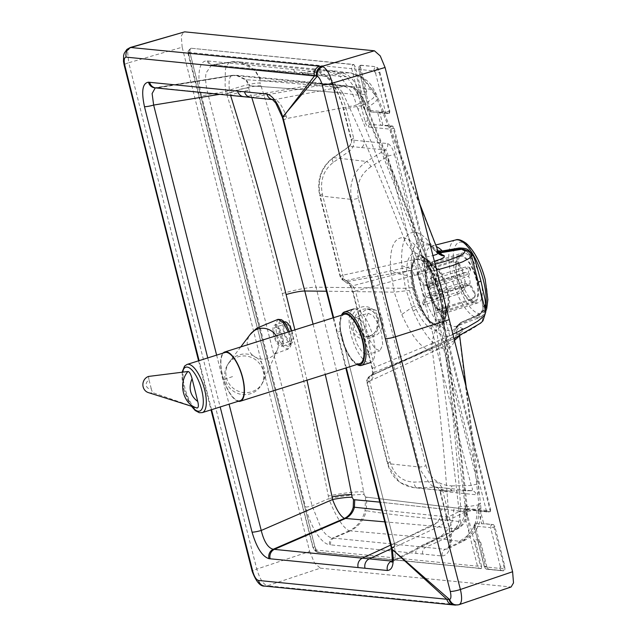 <?xml version="1.0" encoding="UTF-8"?>
<svg xmlns="http://www.w3.org/2000/svg" width="637" height="637" viewBox="0 0 637 637"><rect width="100%" height="100%" fill="white"/><g stroke="black" fill="none" stroke-linecap="round" stroke-linejoin="round"><path stroke-width="0.48" stroke-dasharray="3.19 2.39" d="M371.594 111.786A2.245 2.062 -84.3 0 1 370.822 111.865L370.822 111.865A2.245 2.062 -84.3 0 1 369.054 110.257L358.719 69.385L374.134 70.922A3.368 3.097 -84.3 0 1 375.949 66.893L377.59 68.804L379.198 72.467L389.111 111.268L385.457 111.897L369.054 110.257L370.169 109.54L366.418 94.714L361.139 94.188L367.883 120.863A3.368 1.234 -107.5 0 0 370.017 124.223L380.918 125.314L377.645 112.391L371.594 111.786A2.245 0.82 72.5 0 1 370.503 110.512A2.245 0.82 72.5 0 1 370.169 109.54M447.795 289.206A26.101 9.563 72.5 0 1 449.579 301.094A26.101 9.563 72.5 0 1 448.528 309.542A26.101 9.563 72.5 0 1 445.406 313.086A26.101 9.563 72.5 0 1 432.842 301.763A26.101 9.563 72.5 0 1 425.556 275.288A26.101 9.563 72.5 0 1 429.728 263.288A26.101 9.563 72.5 0 1 434.315 264.411A26.101 9.563 72.5 0 1 447.795 289.206M458.314 264.968A26.101 9.563 72.5 0 1 462.486 252.969A26.101 9.563 72.5 0 1 475.051 264.291A26.101 9.563 72.5 0 1 482.344 290.767A26.101 9.563 72.5 0 1 478.172 302.766A26.101 9.563 72.5 0 1 465.607 291.443A26.101 9.563 72.5 0 1 458.314 264.968M368.178 313.269L365.288 319.113L366.601 331.168L369.802 340.309L375.026 348.558L379.875 350.78L382.757 344.943L381.436 332.888L378.243 323.747L373.019 315.498L368.178 313.269L355.534 317.218L360.375 319.44L365.598 327.689L368.791 336.83L370.113 348.893L367.231 354.729L362.381 352.508L357.158 344.259L353.957 335.118L352.643 323.055L355.534 317.218M431.671 300.25L427.865 287.629A16.841 3.153 -18.9 0 0 435.429 282.103A16.841 3.153 -18.9 0 0 435.342 281.936L439.61 295.998A16.841 2.429 165.8 0 1 439.626 296.038A16.841 2.429 165.8 0 1 431.671 300.25L434.346 313.253A16.841 1.688 -9.6 0 0 442.58 310.37A16.841 1.688 -9.6 0 0 442.5 310.235L439.61 295.998A33.681 4.857 165.8 0 1 439.578 295.902A33.681 4.857 165.8 0 1 441.369 293.633L434.752 274.674L420.85 255.214L416.017 253.239C409.814 253.032 406.701 259.235 406.677 271.864L409.376 290.432L414.496 305.649L401.764 314.495L394.263 292.152L326.391 291.22M441.369 293.633L444.22 312.114L442.723 324.918L435.557 330.515C428.406 329.321 421.383 321.032 414.496 305.649M448.528 309.542L442.588 325.3L442.994 317.767A33.681 19.468 -2 0 0 443.607 321.088C444.522 340.222 440.78 350.191 432.372 351.019C439.379 402.751 444.674 455.646 448.265 509.711L448.265 509.743A16.841 15.495 -84.2 0 1 447.301 516.894L381.754 510.086M361.792 332.872A14.038 12.175 90.6 0 0 370.288 336.981A14.038 12.175 90.6 0 0 381.643 328.366A14.038 12.175 90.6 0 0 379.047 313.014A14.038 12.175 90.6 0 0 370.559 308.913A14.038 12.175 90.6 0 0 359.204 317.529A14.038 12.175 90.6 0 0 361.792 332.872M391.978 561.117L392.965 560.886L395.211 556.611L394.462 543.648L340.699 331.065M434.346 313.253C443.145 378.06 451.235 442.635 458.608 506.972L459.054 511.559L394.462 543.648L340.684 331.073A7.859 1.131 165.8 0 0 336.965 333.04L333.127 317.839M427.865 287.629C405.347 228.229 382.073 168.805 358.05 109.341L365.176 102.676C379.198 136.382 392.448 169.88 404.949 203.163C417.354 236.351 427.483 260.294 435.429 282.103L439.626 296.038L442.58 310.37C450.797 376.626 459.842 436.417 466.993 505.252L467.447 509.863A16.841 1.019 -5.5 0 1 459.054 511.559L460.798 522.475L457.899 528.638L456.012 529.1A16.841 15.79 100.2 0 0 465.902 511.798L441.648 508.971L440.661 516.129C439.06 520.62 436.202 523.917 432.069 526.019L384.732 521.854M390.752 545.614A7.859 1.139 -14.2 0 1 394.462 543.648L394.924 546.148M443.607 321.088L460.647 454.738L466.459 509.616L465.902 511.798M391.699 561.953L457.788 528.694C465.408 524.331 466.754 518.311 467.017 516.878L467.447 509.863A16.841 1.019 -5.5 0 0 466.459 509.616M346.329 367.828L337.594 333.31A7.859 1.131 165.8 0 1 336.965 333.04L345.811 367.995M458.608 506.964C465.846 505.969 468.322 505.316 466.029 505.006L464.23 511.551C464.429 519.553 461.14 525.302 454.364 528.806L432.069 526.019L390.616 545.105M155.269 87.874L274.921 99.571C278.751 100.797 282.486 106.268 286.14 115.998L286.937 118.49L286.148 116.038L282.9 117.24M448.265 509.711L379.74 502.107M313.07 324.161L325.26 374.468M435.557 330.515C432.531 337.013 431.472 343.853 432.372 351.019C422.275 349.594 412.067 337.419 401.764 314.495M434.752 274.674A33.681 10.988 -24.7 0 1 431.233 272.071C423.669 256.385 419.894 254.513 420.587 255.015L434.315 264.411M358.05 109.341L356.29 105.201A16.841 3.766 -23.1 0 0 363.409 98.512L365.176 102.676L364.101 101.96C388.53 161.448 412.274 221.445 435.342 281.936L430.915 270.908C422.028 251.265 412.959 240.181 403.707 237.657C385.409 189.388 365.144 141.207 342.913 93.113L336.344 92.532C311.557 90.406 272.445 87.134 250.07 85.907L248.86 85.852A16.841 15.137 94 0 0 245.118 79.633L235.873 75.206L231.884 75.389L154.687 87.818M155.826 87.938A7.859 7.222 -84.2 0 0 157.65 87.866L156.511 87.747A7.859 7.222 -84.3 0 1 154.695 87.818M283.226 120.449A7.859 1.131 -14.2 0 1 286.937 118.49L356.29 105.201C353.822 93.957 349.737 87.675 344.036 86.329L274.921 99.571A7.859 7.222 -84.3 0 1 273.098 99.643A7.859 7.222 -84.3 0 1 272.556 99.563M309.693 551.475L314.511 563.012L320.347 568.164L267.452 585.777C263.272 584.44 259.721 578.874 256.799 569.088L309.693 551.475A33680.26 12343.858 -107.5 0 1 245.532 299.302A33680.26 12343.858 72.5 0 1 182.174 47.218L128.746 62.745L192.366 315.88A33681.351 12344.256 72.5 0 0 256.799 569.088A7.859 1.075 -14.4 0 0 252.18 571.309M156.606 87.731L232.449 75.397C229.209 75.827 228.285 81.592 229.67 92.699A16.841 2.882 161.1 0 1 248.605 87.938L248.852 85.82L250.062 85.876L246.304 79.736L245.118 79.633M251.782 97.517L249.513 90.558M342.913 93.113L336.328 92.5C314.734 90.605 265.502 86.6 250.062 85.876L250.07 85.907M250.715 97.405A7.859 7.222 -84.3 0 0 252.539 97.334L326.797 84.243L344.036 86.329A16.841 15.821 -81.9 0 1 348.646 86.266C359.65 89.276 359.937 92.691 363.409 98.512A16.841 3.766 -23.1 0 0 362.318 97.795L364.101 101.96L358.965 95.311L342.897 93.082L338.725 87.548L332.132 86.982C306.636 84.586 269.005 81.162 246.304 79.736L237.306 75.333L231.884 75.389M419.25 466.977L351.592 199.429A5.614 0.804 -13.9 0 0 358.36 198.242L426.01 465.751A5.614 0.82 -14.5 0 1 419.257 466.993L387.885 463.609L367.398 382.733L372.215 378.712C373.608 377.152 373.728 373.879 372.573 368.879L362.915 330.754A5.614 0.812 165.8 0 1 362.485 330.563A5.614 0.812 165.8 0 1 365.136 329.162L374.787 367.286A5.614 0.812 -14.2 0 0 372.135 368.696A5.614 0.812 -14.2 0 0 372.573 368.879M182.174 47.218L181.258 36.07L183.814 31.922M362.318 97.795L360.646 95.582L358.973 95.311M479.191 508.111L478.618 510.317L476.93 510.094L478.769 503.493L479.191 508.111L480.967 508.557L476.946 509.871L465.806 511.63L468.8 524.378L468.943 530.605L468.267 534.666L463.832 540.861L460.75 541.569L445.239 549.277L447.676 548.879L450.606 545.312L451.498 542.39L451.378 526.146L442.532 489.566C440.9 484.383 437.699 481.699 432.913 481.524L414.13 482.09C402.178 481.668 394.168 474.971 390.083 462.016L369.603 381.133A5.614 0.812 -14.2 0 0 366.952 382.542A5.614 0.812 -14.2 0 0 367.398 382.733A5.614 5.231 65.4 0 1 370.057 376.061L370.057 376.061C367.023 378.967 365.988 381.133 366.952 382.542L387.431 463.418A5.614 0.812 -14.2 0 0 387.885 463.609L388.801 466.658L398.762 481.293L400.697 482.766L413.548 487.6L449.977 491.135A5.614 1.752 -91.1 0 0 450.064 491.135L450.064 491.135A5.614 1.752 -91.1 0 0 451.713 485.88C438.726 485.29 430.166 478.578 426.01 465.751M465.36 507.036L476.922 505.181L480.521 503.939L480.967 508.557L480.521 518.693L479.327 523.144C476.587 530.963 471.42 536.872 463.832 540.861L447.66 548.895L449.547 543.711C450.407 537.843 449.706 530.215 447.429 520.843A5.614 0.812 -14.2 0 1 450.08 519.442L465.806 511.63L445.327 345.875L369.603 381.133A5.614 2.596 66.1 0 1 370.105 376.037L371.196 375.352A5.614 5.176 48.1 0 0 369.89 376.188L369.89 376.188A5.614 5.176 48.1 0 0 368.64 381.937M454.499 340.445L445.327 345.875A5.614 2.572 64.5 0 1 445.701 340.835L371.037 375.623L438.909 345.429L374.779 372.135L374.787 367.286L431.567 343.733A5.614 2.62 67.5 0 1 431.225 348.718L371.196 375.352L374.779 372.135A5.614 5.176 48 0 0 373.465 372.979L370.089 376.045A5.614 5.231 65.4 0 0 370.057 376.061L446.027 340.739C460.041 333.74 465.599 329.719 462.717 328.676L459.882 327.251L459.054 325.547L459.5 324.408L478.475 316.024L476.755 315.649L481.516 312.64L483.228 309.773C482.551 302.153 480.808 293.139 478.013 282.724L469.039 253.653L471.428 255.341M330.707 544.89A5.614 5.16 95.7 0 1 333.732 538.161L350.485 530.868L349.211 530.844L332.625 538.034A5.614 5.16 95.7 0 0 329.6 544.754L442.221 555.997A5.614 5.16 95.7 0 1 445.239 549.277L332.625 538.034C328.979 537.668 325.141 534.387 321.112 528.208L312.098 505.85L208.076 94.515C205.823 86.083 205.138 78.924 206.014 73.056L211.627 64.918L212.965 64.878L325.587 76.121C333.462 78.773 340.317 89.562 346.162 108.497L353.718 138.372C354.761 143.723 353.304 147.983 349.363 151.144L333.278 162.387C323.421 170.19 319.79 180.828 322.386 194.301L342.817 275.2A5.614 2.731 -103.4 0 0 345.971 280.591L352.93 285.734L355.502 291.021A5.614 0.812 -14.2 0 0 352.85 292.423L372.135 368.696L372.661 374.086L373.465 372.979A5.614 5.176 48 0 0 372.215 378.712M368.903 109.668L358.719 69.385A3.368 3.097 -84.3 0 1 360.534 65.348L360.438 67.323L360.884 65.189L376.332 66.734L378.274 68.422L379.851 72.196L389.796 111.077L389.565 113.139L387.997 113.418L377.645 112.391A3.368 0.486 -14.2 0 0 379.628 112.176L389.446 113.155M252.133 299.963L252.029 299.995A3.368 0.486 -14.2 0 0 250.19 300.927A3.368 0.486 -14.2 0 0 250.468 301.038L313.213 547.677L314.893 546.642L252.133 299.963L190.145 53.365L189.834 49.63L190.981 48.221L353.846 64.488L355.271 66.742L361.521 91.465A3.368 3.097 -84.3 0 0 361.139 94.188L354.546 68.143L351.68 68.685L365.009 121.404A5.614 2.054 -107.5 0 0 366.458 125.011L368.568 127.01L389.86 129.128L486.278 510.412L490.625 509.616L442.643 318.986L438.304 319.798M250.468 301.038L188.034 51.486L190.208 48.46L190.981 48.221L353.487 64.648A3.368 3.097 95.7 0 0 351.68 68.685L188.823 52.417L190.638 48.388L189.523 49.766L190.145 53.365M342.411 86.099L348.646 86.266A16.841 15.821 -81.9 0 1 360.646 95.582M358.965 95.311L356.171 90.98L353.949 88.933L350.493 86.974L346.958 86.027L330.746 84.1L326.797 84.243L232.449 75.397M438.909 345.429L449.085 340.827C479.47 326.55 489.264 318.285 478.475 316.024L481.524 312.624L481.898 311.238L481.516 312.64L478.467 316.024M394.199 128.316L389.86 129.128A2.245 2.062 -84.3 0 1 391.309 126.349L380.918 125.314A3.368 0.486 165.8 0 0 382.893 125.099L392.758 126.078L394.199 128.316L442.643 318.986M314.893 546.642L316.501 550.511L318.436 552.223L481.389 568.483L481.628 566.404L475.377 541.681L480.656 542.206A3.368 3.097 -84.3 0 1 479.056 540.112L473.769 539.579A3.368 3.097 95.7 0 0 475.377 541.681M466.173 386.715L476.731 468.633L480.521 503.939L478.777 503.493L470.066 423.008L459.213 334.552L456.45 333.063A5.614 5.422 -70.5 0 1 459.882 327.251M459.404 335.97L459.213 334.552A5.614 5.518 -53.3 0 1 462.717 328.676M459.651 335.842L460.153 332.442C459.739 333.406 454.922 336.209 445.701 340.835A5.614 2.572 64.5 0 1 446.027 340.739M422.737 554.055A5.614 5.16 95.7 0 1 425.763 547.334L443.424 539.149L459.11 541.283C471.356 535.096 477.304 524.705 476.93 510.11L460.75 508.525C457.191 454.452 451.848 401.222 444.714 348.861C450.908 348.996 454.818 343.733 456.45 333.063L455.758 328.796L459.054 325.547M455.758 328.796L456.498 326.494L460.973 322.521L476.755 315.649A5.614 1.385 66.4 0 0 476.476 315.665L460.71 322.529A5.614 1.274 66.6 0 1 460.973 322.521M431.567 343.733L452.923 334.226M485.752 311.971L483.228 309.773A5.614 4.101 -2.3 0 1 482.886 308.483L481.898 311.238L476.476 315.665A5.614 1.385 66.4 0 0 476.189 316.127C480.489 313.85 483.029 311.875 483.817 310.219L484.876 308.475M438.901 345.437L449.212 340.779A5.614 2.588 65.4 0 0 449.666 335.699L433.279 270.892L436.687 270.072M488.34 569.183L486.907 566.93L488.34 569.183L503.787 570.728L504.95 569.343L504.655 565.704L494.941 526.847L493.492 524.585L475.64 523.216A2.245 2.062 95.7 0 0 474.191 526.003L484.526 566.874A3.368 3.097 95.7 0 0 487.958 569.255L503.533 570.8L504.186 569.39L503.955 565.807L493.261 524.649M320.347 568.164L511.097 586.988M503.787 570.728L502.601 570.824A3.368 3.097 95.7 0 0 503.381 570.792L503.787 570.728M510.054 587.099L457.987 604.808A1516.116 224.041 -14.7 0 0 455.766 604.577A7.859 7.222 -84.3 0 1 453.011 604.879M188.488 54.479A3.368 0.51 166 0 1 188.21 54.352A3.368 0.51 166 0 1 190.049 53.412L314.782 546.657L316.175 550.583L318.436 552.223M420.826 305.975L413.246 311.27C423.923 334.903 434.418 347.428 444.714 348.861L444.777 342.579L446.609 336.623C443.233 336.32 439.586 334.162 435.692 330.157C430.222 324.4 425.261 316.334 420.826 305.975L414.56 287.287L411.446 268.894C410.73 258.861 411.741 251.336 414.488 246.312C416.455 242.856 419.154 241.28 422.578 241.574L428.773 244.178L436.273 251.758L437.388 250.93L438.105 251.169M455.582 329.265L451.776 335.134L446.609 336.623M438.24 251.504L437.388 250.93A44.821 16.427 72.5 0 0 432.977 247.045A44.821 16.427 72.5 0 0 420.603 249.298A44.821 16.427 72.5 0 0 421.001 286.117A44.821 16.427 -107.5 0 0 439.681 324.766A44.821 16.427 -107.5 0 0 456.498 326.494L460.479 322.855A5.614 1.274 66.6 0 1 460.71 322.529L456.888 326.096A41.97 15.384 -107.5 0 0 460.479 322.855L476.189 316.127M484.176 305.72A5.614 4.101 -2.3 0 0 482.886 308.483C482.36 301.596 480.72 292.988 477.973 282.653L477.973 282.653A5.614 0.812 -14.2 0 0 478.013 282.724M480.409 510.683A3.368 0.486 165.8 0 1 478.427 510.898L490.267 511.67L480.409 510.683L483.674 523.606L493.492 524.585M490.267 511.67L490.625 509.616M486.907 566.93L480.656 542.206M313.858 549.229L313.213 547.677L313.858 549.229L317.282 552.319L480.919 568.546A2.245 0.86 -100 0 0 481.015 568.546L481.015 568.546A2.245 0.86 -100 0 0 481.5 566.42A1.123 1.035 -84.3 0 1 480.362 565.632L467.025 512.912A3.368 1.234 72.5 0 1 467.335 509.831A3.368 1.234 72.5 0 1 467.526 509.815L478.427 510.898L481.691 523.821A3.368 0.486 -14.2 0 0 483.674 523.606M483.817 310.219L481.891 311.254L483.833 310.195M475.64 523.216A2.245 0.82 -107.5 0 0 475.513 523.232A2.245 0.82 -107.5 0 0 475.306 525.286L485.641 566.158L484.343 566.795L499.941 568.411L500.292 566.397L504.655 565.704M499.941 568.411A3.368 3.097 95.7 0 0 502.601 570.824L487.178 569.279L484.343 566.795L474.159 526.512L475.449 525.875M365.534 497.043L365.041 510.603A30.425 27.399 92.5 0 1 349.211 530.844C342.794 527.547 335.978 516.806 328.764 498.628L312.098 505.85A5.614 0.78 165.7 0 1 305.545 507.044C308.133 516.989 311.756 525.676 316.406 533.121C321.104 540.343 325.507 544.229 329.6 544.754M460.75 508.525L366.801 497.194L460.75 508.565L459.006 521.48C456.084 529.61 450.892 535.494 443.424 539.149L350.485 530.868C358.806 526.425 364.085 519.704 366.323 510.715L365.041 510.603M438.718 252.706L435.74 251.169C428.542 239.679 421.71 233.381 415.236 232.282C405.18 231.82 400.681 242.968 401.724 265.717L405.546 288.314L316.048 287.191L339.035 380.854C347.483 417.577 356.378 452.174 363.647 491.812L364.125 494.623A30.425 3.543 -9.5 0 0 328.764 498.628A1066.059 1011.898 -78.8 0 0 328.31 495.984C314.885 427.586 299.541 360.112 282.287 293.561C265.82 226.772 247.291 160.301 226.692 94.149A1066.059 1010.792 102.3 0 0 225.832 91.632L225.108 85.254L225.371 69.887L226.239 66.2L229.702 61.98L236.829 61.654A30.425 27.343 -86 0 1 236.837 61.654A30.425 27.343 -86 0 1 253.526 69.648A30.425 27.343 94 0 1 260.278 80.835L260.039 83.025A30.425 5.207 -18.9 0 0 225.832 91.632L208.076 94.515A5.614 0.844 165.9 0 1 201.507 95.646C199.07 85.74 198.37 77.348 199.397 70.444C200.591 63.804 203.211 60.626 207.24 60.905L319.862 72.148C329.456 75.182 337.491 87.834 343.972 110.09L351.528 139.965L351.568 143.078L349.546 146.375L333.47 157.618C321.51 166.974 317.083 179.73 320.18 195.893L340.604 276.792L347.794 282.127C350.071 284.094 351.903 287.59 353.28 292.614L362.915 330.754M390.083 462.016A5.614 0.812 -14.2 0 0 387.431 463.418C391.548 477.392 400.251 485.45 413.548 487.608L446.274 490.976L471.364 490.721A5.614 5.16 -84.3 0 1 471.945 490.737L471.364 490.721C472.781 490.434 472.726 488.698 471.197 485.505L387.893 156.113A5.614 0.812 165.8 0 1 394.637 154.895C392.766 148.333 390.409 144.559 387.559 143.564L351.528 139.965A5.614 0.812 -14.2 0 1 351.067 139.774C352.022 141.422 351.313 143.683 348.941 146.566L348.941 146.566A5.614 2.373 55 0 1 349.546 146.375L361.49 147.561A5.614 5.16 95.7 0 0 363.862 141.199M361.49 147.561L385.186 149.934L366.617 161.487A5.614 1.338 58.1 0 1 370.981 166.639L387.893 156.113C387.67 152.402 386.77 150.34 385.186 149.934A5.614 5.16 95.7 0 0 387.559 143.564M436.273 251.758L438.925 253.16M207.24 60.905A5.614 5.16 -84.3 0 0 211.667 64.926L212.758 65.006A5.614 5.16 -84.3 0 0 214.064 64.958L231.94 62.076L212.965 64.878A5.614 5.16 -84.3 0 1 211.667 64.926L230.65 61.996A30.425 27.343 -86 0 1 236.829 61.654L238.572 61.805L254.808 69.728L253.526 69.648M435.74 251.169L439.825 254.37M420.102 204.748L391.182 130.059L377.685 97.357L377.399 99.42L374.938 102.39L364.81 109.405L423.008 257.635A5.614 2.739 -101.8 0 0 426.408 263.161L345.971 280.591A5.614 4.913 -61.4 0 1 342.921 280.153L343.916 280.79A5.614 4.666 -52.4 0 0 347.468 281.514L411.375 270.223L435.19 264.18M426.408 263.161L434.442 261.226M422.578 241.574L418.222 237.569L415.236 232.282C396.787 183.512 376.411 135.036 354.116 86.855L370.519 89.339L375.734 96.068L373.935 91.887L375.91 93.193L373.186 98.209L363.042 105.264C359.053 85.979 352.118 75.198 342.236 72.929L324.997 70.842L332.14 70.588L325.133 69.927L318.484 70.166L299.422 73.478A5.614 5.16 -84.3 0 1 298.108 73.526L304.805 74.226A5.614 5.16 -84.3 0 0 306.102 74.171L324.997 70.842L231.94 62.076L238.572 61.805M322.386 194.301A5.614 0.812 -14.2 0 0 319.734 195.702L340.166 276.601L342.921 280.153A5.614 4.913 -61.4 0 1 340.604 276.792C339.752 276.577 340.484 276.044 342.817 275.2L433.017 255.588M365.136 329.162L355.502 291.021L414.297 275.423A5.614 2.715 -104.9 0 0 411.375 270.223L352.93 285.734A5.614 4.674 -52.2 0 1 349.363 284.994L343.916 280.79A5.614 4.666 -52.4 0 1 342.332 277.907M467.757 250.771L466.093 250.811L461.992 249.059L465.822 250.516L469.039 253.653A5.614 2.859 -23.6 0 0 469.166 254.386L477.973 282.653A5.614 0.812 -14.2 0 1 478.252 282.295M353.28 292.614A5.614 0.812 -14.2 0 1 352.85 292.423C350.732 286.674 349.57 284.198 349.363 284.994L349.363 284.994A5.614 4.674 -52.2 0 1 347.794 282.127M340.166 276.601L340.604 276.792M373.935 91.887L372.231 89.658L370.535 89.355L368.098 84.912L361.983 78.232L357.883 75.532L351.584 73.104L332.14 70.58L346.56 76.822L354.1 86.823L347.468 86.13C325.841 84.371 276.848 80.501 261.481 80.772L254.808 69.728C276.522 70.134 314.296 73.765 339.927 76.241L325.133 69.927L238.572 61.813M354.116 86.855L347.483 86.162C324.966 84.339 277.222 80.565 261.504 80.835L260.294 80.875M333.278 162.387A5.614 2.373 55 0 1 332.856 157.809L332.856 157.809A5.614 2.373 55 0 1 333.47 157.618L366.617 161.487C353.623 170.748 348.614 183.392 351.592 199.429L320.18 195.893A5.614 0.812 -14.2 0 1 319.734 195.702C316.581 179.921 320.96 167.284 332.856 157.809L348.941 146.566A5.614 2.373 55 0 0 349.363 151.144M360.55 67.267L366.808 91.991A3.368 3.097 95.7 0 0 366.418 94.714L359.833 68.669A1.123 1.035 -84.3 0 1 360.438 67.323M478.61 510.317C479.032 524.745 473.076 535.16 460.75 541.569L459.11 541.283M471.499 255.58A5.614 2.859 -23.6 0 1 469.166 254.386L466.117 250.827A5.614 2.397 -55.3 0 1 465.822 250.516A5.614 5.327 100.6 0 0 463.354 249.306L466.117 250.827A5.614 2.397 -55.3 0 0 467.789 250.787M366.801 497.194L365.527 496.995L366.808 497.258L366.323 510.715C388.936 514.64 426.71 518.271 452.334 520.724L454.125 507.912M372.231 89.658L363.44 78.303L350.565 72.817L363.194 77.595L368.624 82.093L371.108 84.968L375.91 93.193L377.685 97.357L375.742 96.068L389.844 129.534L438.431 252.387A5.614 5.518 126 0 0 440.278 254.752M340.604 72.698L350.565 72.817L342.236 72.929L325.587 76.121A5.614 5.16 -84.3 0 1 324.281 76.169L324.281 76.169A5.614 5.16 -84.3 0 1 319.862 72.148M374.134 70.922L375.543 73.112L379.851 72.196M471.484 490.721L446.274 490.976L432.754 486.142L430.461 484.486L420.022 469.549L419.257 466.993M366.808 91.991L361.521 91.465M369.508 111.156L369.054 110.257M382.893 125.099L379.628 112.176M282.287 293.561A30.425 4.387 -14.2 0 1 316.048 287.191L291.802 194.078C281.817 157.888 273.249 123.459 260.947 85.692L260.039 83.025M364.81 109.405L363.042 105.264L346.162 108.497A5.614 0.812 -14.2 0 0 343.51 109.898A5.614 0.812 -14.2 0 0 343.972 110.09M364.125 494.623L365.527 496.995M475.306 525.286L474.008 525.923L475.513 523.232M471.364 490.721L447.668 488.356A5.614 5.16 -84.3 0 1 448.249 488.372L471.945 490.737A5.614 5.16 -84.3 0 1 476.372 494.758L440.334 491.159L438.797 488.412L436.257 487.178L416.948 487.727A5.614 2.787 -91.7 0 1 414.13 482.09M451.713 485.88L471.197 485.505A5.614 0.812 165.8 0 1 477.933 484.287C479.374 490.808 478.857 494.296 476.372 494.758M447.429 520.843A5.614 0.812 -14.2 0 0 447.891 521.034L440.334 491.159A5.614 0.812 -14.2 0 1 439.88 490.968L447.429 520.843M432.913 481.524A5.614 2.787 -91.7 0 0 435.732 487.162L447.668 488.356M416.017 253.239C410.395 249.481 406.287 244.29 403.707 237.657C393.857 237.243 389.478 248.072 390.553 270.16L394.263 292.152L409.376 290.432M333.645 317.68L337.594 333.31M446.553 289.182A23.577 8.639 -107.5 0 0 435.23 267.436A23.577 8.639 -107.5 0 0 430.23 265.78A23.577 8.639 -107.5 0 0 428.072 287.359A23.577 8.639 -107.5 0 0 444.395 310.76A23.577 8.639 -107.5 0 0 447.54 306.532A23.577 8.639 -107.5 0 0 446.553 289.182M476.285 279.818A23.577 8.639 -107.5 0 0 459.962 256.416A23.577 8.639 -107.5 0 0 457.804 277.987A23.577 8.639 -107.5 0 0 474.127 301.389A23.577 8.639 -107.5 0 0 476.285 279.818M442.691 292.383A35.807 13.122 -107.5 0 0 425.492 259.355A35.807 13.122 -107.5 0 0 414.631 289.604A35.807 13.122 -107.5 0 0 430.397 321.335A35.807 13.122 -107.5 0 0 444.196 318.739A35.807 13.122 -107.5 0 0 442.691 292.383M414.273 289.572A36.707 13.457 -107.5 0 0 430.437 322.099A36.707 13.457 -107.5 0 0 444.594 319.432A36.707 13.457 -107.5 0 0 443.041 292.415A36.707 13.457 -107.5 0 0 425.412 258.558A36.707 13.457 -107.5 0 0 414.273 289.572M427.475 287.359A24.7 9.053 -107.5 0 0 444.578 311.875A24.7 9.053 -107.5 0 0 447.875 307.456A24.7 9.053 -107.5 0 0 446.832 289.278A24.7 9.053 -107.5 0 0 434.967 266.497A24.7 9.053 -107.5 0 0 429.736 264.761A24.7 9.053 -107.5 0 0 427.475 287.359M457.366 277.947A24.7 9.053 -107.5 0 0 474.461 302.464A24.7 9.053 -107.5 0 0 476.723 279.858A24.7 9.053 -107.5 0 0 459.619 255.341A24.7 9.053 -107.5 0 0 457.366 277.947M440.621 298.116A33.681 12.342 -107.5 0 0 420.309 260.023A33.681 12.342 -107.5 0 0 416.176 259.601A33.681 12.342 -107.5 0 0 411.972 285.336A33.681 12.342 -107.5 0 0 432.292 323.429A33.681 12.342 -107.5 0 0 436.417 323.851A33.681 12.342 -107.5 0 0 440.621 298.116M433.104 323.166A33.681 12.342 -107.5 0 0 437.237 323.596A33.681 12.342 -107.5 0 0 440.326 292.821A33.681 12.342 -107.5 0 0 421.121 259.769A33.681 12.342 -107.5 0 0 416.996 259.347A33.681 12.342 -107.5 0 0 413.907 290.114A33.681 12.342 -107.5 0 0 433.104 323.166M469.58 268.4L469.525 267.293L465.567 266.959A23.577 8.639 72.5 0 1 466.523 268.742L470.512 269.125L470.536 270.192A17.963 6.585 -107.5 0 0 469.58 268.4L467.63 274.459A6.736 2.468 -107.5 0 0 464.946 272.493A6.736 2.468 -107.5 0 0 464.325 273.026L459.5 264.037A17.963 6.585 -107.5 0 0 459.11 265.239C457.358 262.611 454.898 261.648 451.729 262.333A23.577 8.639 72.5 0 1 452.111 261.13C455.28 260.437 457.748 261.409 459.5 264.037M431.655 279.731A23.577 8.639 -107.5 0 0 430.692 277.939L427.777 287.008A6.736 2.468 -107.5 0 0 425.094 285.042A6.736 2.468 -107.5 0 0 424.473 285.575L417.243 272.11A23.577 8.639 -107.5 0 0 416.853 273.313L424.083 286.777L463.935 274.228A6.736 2.468 -107.5 0 0 465.344 281.586L425.492 294.135L422.578 303.204L457.454 292.224L463.402 287.637A17.963 6.585 -107.5 0 0 464.357 289.421L466.308 283.369A6.736 2.468 -107.5 0 0 468.991 285.336A6.736 2.468 -107.5 0 0 469.612 284.803L429.76 297.36L436.99 310.824L471.866 299.836L474.724 297.312L474.438 293.792A17.963 6.585 -107.5 0 0 474.828 292.59L470.002 283.6A6.736 2.468 -107.5 0 0 468.593 276.243L428.741 288.8L431.655 279.731L466.523 268.742M468.593 276.243L470.536 270.192M430.692 277.939L465.567 266.959M474.828 292.59L475.25 295.672L472.248 298.634A23.577 8.639 72.5 0 1 471.866 299.836M469.612 284.803L474.438 293.792M436.99 310.824A23.577 8.639 -107.5 0 0 437.38 309.622L472.248 298.634M464.357 289.421L458.409 294.007A23.577 8.639 72.5 0 1 457.454 292.224M465.344 281.586L463.402 287.637M422.578 303.204A23.577 8.639 -107.5 0 0 423.541 304.996L458.409 294.007M417.243 272.11L452.111 261.13M424.473 285.575L464.325 273.026M416.853 273.313L451.729 262.333M423.541 304.996L426.456 295.926L466.308 283.369M424.083 286.777A6.736 2.468 -107.5 0 0 425.492 294.135M437.38 309.622L430.15 296.157L470.002 283.6M459.11 265.239L463.935 274.228M426.456 295.926A6.736 2.468 -107.5 0 0 429.139 297.893A6.736 2.468 -107.5 0 0 429.76 297.36M427.777 287.008L467.63 274.459M430.15 296.157A6.736 2.468 -107.5 0 0 428.741 288.8M353.551 309.056A28.068 10.288 72.5 0 1 353.631 309.025A28.068 10.288 72.5 0 1 371.841 332.594A28.068 10.288 72.5 0 1 370.583 362.541A28.068 10.288 72.5 0 1 370.503 362.572A28.068 10.288 72.5 0 1 352.293 339.003A28.068 10.288 72.5 0 1 353.551 309.056M341.496 315.204A28.068 10.288 -107.5 0 0 341.488 315.235A28.068 10.288 -107.5 0 0 343.287 341.711A28.068 10.288 -107.5 0 0 356.991 364.444A28.068 10.288 -107.5 0 0 357.015 364.468M357.174 364.412A26.945 9.873 72.5 0 1 355.836 363.727A26.945 9.873 72.5 0 1 342.682 341.902A26.945 9.873 72.5 0 1 340.954 316.485A26.945 9.873 72.5 0 1 341.655 315.156M240.053 400.713A25.265 9.26 72.5 0 1 223.714 379.381A25.265 9.26 72.5 0 1 224.877 352.532M359.786 363.592A25.822 9.467 72.5 0 1 343.08 341.782A25.822 9.467 72.5 0 1 344.267 314.336M238.262 401.286A25.822 9.467 72.5 0 1 223.515 379.445A25.822 9.467 72.5 0 1 223.085 353.097A25.822 9.467 -107.5 0 0 223.515 379.445A25.822 9.467 -107.5 0 0 238.262 401.286M276.139 335.795A15.718 15.384 30.6 0 1 260.7 359.013A15.718 15.384 30.6 0 1 250.301 334.306M288.25 331.981L289.11 334.927L290.042 344.545L287.526 349.307L281.594 345.429L276.49 333.724L275.51 324.122L277.963 319.36M226.438 377.669A19.651 19.237 -149.4 0 0 242.681 392.424A19.651 19.237 -149.4 0 0 262.309 383.315A19.651 19.237 -149.4 0 0 263.304 381.396A19.651 19.237 -149.4 0 0 264.355 368.974A19.651 19.237 -149.4 0 0 249.194 354.419A19.651 19.237 -149.4 0 0 229.678 361.537A19.651 19.237 -149.4 0 0 228.476 363.329A19.651 19.237 -149.4 0 0 226.438 377.669M263.185 370.949A19.651 19.237 30.6 0 1 261.146 385.289A19.651 19.237 30.6 0 1 241.519 394.399A19.651 19.237 30.6 0 1 225.275 379.644A19.651 19.237 30.6 0 1 227.313 365.304A19.651 19.237 30.6 0 1 246.949 356.194A19.651 19.237 30.6 0 1 263.185 370.949M289.11 334.927L290.233 334.345C292.303 342.722 291.396 347.706 287.526 349.307L287.518 349.315C279.38 352.15 274.762 354.021 273.671 354.92L276.41 351.728M274.69 325.045A11.227 4.117 72.5 0 1 274.722 325.037A11.227 4.117 72.5 0 1 282.008 334.457A11.227 4.117 72.5 0 1 281.506 346.44A11.227 4.117 72.5 0 1 281.466 346.448A11.227 4.117 72.5 0 1 274.189 337.029A11.227 4.117 72.5 0 1 274.69 325.045L284.325 322.011M291.818 330.858A11.227 4.117 72.5 0 1 291.467 343.303A11.227 4.117 72.5 0 1 291.435 343.311A11.227 4.117 72.5 0 1 284.15 333.884A11.227 4.117 72.5 0 1 284.651 321.908M290.783 341.161A8.982 3.289 -107.5 0 0 291.189 331.574A8.982 3.289 -107.5 0 0 285.36 324.034A8.982 3.289 -107.5 0 0 285.336 324.042A8.982 3.289 -107.5 0 0 284.93 333.629A8.982 3.289 -107.5 0 0 290.759 341.169A8.982 3.289 -107.5 0 0 290.783 341.161M275.367 327.187A8.982 3.289 72.5 0 1 275.399 327.179A8.982 3.289 72.5 0 1 281.228 334.712A8.982 3.289 72.5 0 1 280.821 344.298A8.982 3.289 72.5 0 1 280.798 344.306A8.982 3.289 72.5 0 1 274.969 336.766A8.982 3.289 72.5 0 1 275.367 327.187L285.36 324.034M148.612 376.427A7.859 2.882 -107.5 0 0 149.13 380.257A4.371 4.013 97.1 0 0 146.295 385.672A4.371 4.013 97.1 0 0 151.216 388.642A7.859 2.882 -107.5 0 0 152.625 392.575L197.048 408.014M148.604 392.671A8.424 7.724 97.1 0 0 152.625 392.575M151.216 388.642L149.13 380.257M232.545 376.602L223.587 379.66M375.543 73.112L385.457 111.897A2.245 2.062 95.7 0 0 387.232 113.497L370.822 111.865L369.5 111.252L370.503 110.512M484.916 279.325A37.225 13.64 -107.5 0 0 478.801 262.03A37.225 13.64 -107.5 0 0 457.971 242.912A37.225 13.64 -107.5 0 0 455.742 276.41A37.225 13.64 72.5 0 0 475.465 312.106A37.225 13.64 72.5 0 0 487.456 296.269A37.225 13.64 -107.5 0 0 484.916 279.325M455.598 239.966A40.585 14.874 -107.5 0 0 451.585 277.175A40.585 14.874 72.5 0 0 479.979 317.369L456.888 326.096A41.97 15.384 -107.5 0 1 427.523 284.524A41.97 15.384 72.5 0 1 431.671 246.049A41.97 15.384 72.5 0 1 436.281 246.567M377.645 318.938A14.038 12.175 90.6 0 0 374.58 312.974A14.038 12.175 90.6 0 0 366.092 308.865A14.038 12.175 90.6 0 0 354.268 326.861A14.038 12.175 90.6 0 0 357.325 332.832A14.038 12.175 90.6 0 0 365.821 336.933A14.038 12.175 90.6 0 0 377.645 318.938M378.402 318.293A16.283 14.125 -89.4 0 1 368.791 338.51A16.283 14.125 -89.4 0 1 351.274 327.482A16.283 14.125 -89.4 0 1 360.892 307.273A16.283 14.125 -89.4 0 1 378.402 318.293M454.364 528.806L456.012 529.1L392.034 560.886M466.993 505.252L466.029 505.006M394.924 546.188A7.859 2.102 -11.2 0 0 391.452 548.704L394.916 546.148M391.421 548.576L438.686 526.68C442.795 524.681 445.669 521.416 447.301 516.894M444.22 312.114A33.681 19.468 -2 0 0 442.994 317.767C442.819 311.78 441.68 304.494 439.578 295.902L431.233 272.071A33.681 10.988 -24.7 0 1 430.915 270.908M211.548 409.702A33673.492 12341.373 72.5 0 1 199.102 360.646M207.742 357.93L220.179 406.979M441.648 508.939L379.748 502.139M252.539 97.334L245.643 96.657A7.859 7.222 -84.4 0 1 243.844 96.728L243.828 96.728M286.14 115.998L282.35 117.296M130.354 47.464L128.133 50.363L127.711 52.775L128.746 62.745A7.859 1.194 -14 0 0 124.151 65.038M219.638 94.332L229.67 92.699A1065.215 1009.995 -77.7 0 1 230.53 95.216C238.74 92.182 245.062 90.629 249.481 90.55A1076.156 1004.86 100.3 0 0 248.605 87.938M306.986 380.225L294.899 329.886M338.725 87.548L333.565 84.681L323.859 83.447L320.18 83.582L245.683 96.649L157.761 87.85L233.675 75.484L237.306 75.333L323.859 83.447L332.132 86.982L336.344 92.532M414.297 275.423L433.279 270.892A5.614 2.731 -102.8 0 0 430.023 265.438M456.243 327.529L459.5 324.408L459.707 323.492M455.766 604.577L267.452 585.777A7.859 7.222 -84.3 0 1 264.697 586.08L264.681 586.08M490.394 511.654L392.758 126.078M494.941 526.847L490.594 527.635A2.245 2.062 -84.3 0 1 492.043 524.856M481.301 568.483L480.919 568.546A3.368 3.097 -84.3 0 1 477.487 566.166L464.158 513.454A5.614 2.054 72.5 0 1 463.8 509.95L464.994 508.286L486.278 510.412A2.245 2.062 95.7 0 0 488.818 511.933M317.29 552.319L314.009 550.097L316.175 550.583M485.211 309.813A40.585 14.874 72.5 0 1 479.979 317.369L483.411 315.02L485.657 311.573M500.292 566.397L490.594 527.635L474.191 526.003M500.411 567.83L504.186 569.39M314.63 549.906L477.487 566.166L480.362 565.632M442.221 555.997C450.741 554.779 452.628 543.122 447.891 521.034M201.507 95.646L305.545 507.044M413.246 311.27L405.546 288.314L414.56 287.287M394.637 154.895L477.933 484.287M459.006 521.48L452.334 520.724C449.483 528.742 444.347 534.65 436.91 538.44L419.09 546.689A5.614 5.16 95.7 0 0 416.065 553.418M401.724 265.717L411.446 268.894M188.361 52.982L188.823 52.417M365.009 121.404L367.883 120.863M368.568 127.01A2.245 2.062 -84.3 0 1 370.017 124.223M363.647 491.812C355.287 491.581 343.502 492.966 328.31 495.984M370.981 166.639C360.104 174.379 355.9 184.913 358.36 198.242M312.934 547.573L188.21 54.352L188.034 51.486L189.523 49.766M391.309 126.349L392.527 126.142M436.966 251.297L438.543 252.268M353.846 64.488L355.151 66.797A1.123 1.035 95.7 0 0 354.546 68.143M347.483 86.162L339.927 76.241L346.56 76.822M261.504 80.835L260.278 80.835M389.796 111.077L389.111 111.268L389.215 113.219M389.565 113.139L387.232 113.497A2.245 2.062 95.7 0 0 387.997 113.418M358.719 69.385L359.833 68.669M360.534 65.348L376.332 66.734M374.93 71.631A3.368 1.815 -32.1 0 1 377.59 68.804M368.871 110.177L368.719 109.588L370.017 108.951M353.718 138.372A5.614 0.812 -14.2 0 0 351.067 139.774L343.51 109.898C340.922 99.961 337.363 91.497 332.84 84.522L329.026 79.585C325.722 76.679 324.137 75.54 324.281 76.169L304.805 74.226A5.614 5.16 -84.3 0 1 300.377 70.205M260.947 85.692C252.722 85.884 241.304 88.702 226.692 94.149M293.689 69.513A5.614 5.16 -84.3 0 0 298.108 73.526L212.758 65.006A5.614 5.16 -84.3 0 1 208.331 60.993M474.342 526.592L474.008 525.923M442.532 489.566A5.614 0.812 -14.2 0 0 439.88 490.968C438.511 488.085 437.301 486.819 436.257 487.178L448.249 488.372A5.614 5.16 -84.3 0 1 452.676 492.393M464.994 508.286A2.245 2.062 95.7 0 0 466.762 509.895L466.762 509.895A2.245 2.062 95.7 0 0 467.526 509.815M464.158 513.454L467.025 512.912M485.641 566.158A1.123 1.035 95.7 0 0 486.787 566.954M467.335 509.831L488.053 512.021L490.036 511.734M459.006 604.704L457.987 604.808A7.859 7.238 -84.1 0 1 455.208 605.102M454.022 338.55L449.212 340.779A5.614 2.588 65.4 0 1 449.085 340.827M216.62 355.127L229.065 404.177M406.852 275.431C400.108 274.595 394.677 272.835 390.553 270.16M187.015 364.46A25.265 9.26 -107.5 0 0 185.885 391.413A25.265 9.26 -107.5 0 0 202.271 412.617M191.681 406.183A23.02 8.432 72.5 0 1 182.5 372.183M276.49 333.724L279.452 333.159C283.346 349.832 294.565 350.923 290.05 334.266C286.164 317.624 274.921 316.438 279.452 333.159M289.429 331.606L290.05 334.266M429.728 263.288L462.486 252.969M370.559 308.913L366.092 308.865C372.557 310.131 376.308 313.468 377.343 318.858L376.905 328.302C375.83 330.619 374.787 335.484 365.821 336.933L370.288 336.981M367.231 354.729L379.875 350.78M478.172 302.766L445.406 313.086M438.949 254.155L435.294 251.559C431.91 247.037 429.649 244.512 428.51 243.995L432.977 247.045L431.13 246.105L435.676 245.03M481.389 568.483L317.282 552.319M360.367 65.372L359.125 66.383L358.535 69.306M198.569 360.821L211.014 409.87M430.23 265.78L459.962 256.416M425.492 259.355L435.23 267.436M447.875 307.456L444.594 319.432M474.461 302.464L444.578 311.875M459.619 255.341L429.736 264.761M434.967 266.497L425.412 258.558M447.54 306.532L444.196 318.739M474.127 301.389L444.395 310.76M437.237 323.596L436.417 323.851M469.525 267.293L470.512 269.125M475.25 295.672L474.724 297.312M429.139 297.893L468.991 285.336M425.094 285.042L464.946 272.493M416.996 259.347L416.176 259.601M355.836 363.727L356.991 364.444M340.954 316.485L341.488 315.235M182.094 372.239L183.775 389.279L191.251 406.04M249.338 335.739L249.999 334.712M277.199 350.199L263.304 381.396M262.309 383.315L261.146 385.289M228.476 363.329L227.313 365.304M240.73 346.95L229.678 361.537M280.798 344.306L290.759 341.169M291.435 343.311L281.466 346.448"/><path stroke-width="0.96" d="M391.699 561.953L391.699 561.953C392.488 563.355 392.408 558.952 391.452 548.728A7.859 2.102 -11.2 0 0 392.185 549.405L391.444 548.68A7.859 2.102 -11.2 0 0 391.452 548.728L390.752 545.614A7.859 1.139 -14.2 0 0 391.397 545.885L346.329 367.828M384.732 521.854L344.474 518.367C340.644 516.48 336.67 510.205 332.554 499.535L261.234 530.462C264.013 541.697 268.01 547.955 273.225 549.261L391.628 561.086A7.859 7.222 95.7 0 0 387.4 570.497C392.846 570.019 394.446 562.989 392.185 549.405L446.816 599.258L258.503 580.458C256.249 579.734 254.354 576.764 252.817 571.556A33673.492 12341.373 72.5 0 1 211.548 409.702M385.074 67.474L332.363 83.136C329.815 74.187 326.677 68.716 322.951 66.718L321.836 66.407L374.429 50.793L380.257 55.937L385.074 67.474L449.236 319.647L395.466 336.766A7.859 1.131 165.8 0 1 385.329 338.669L450.279 591.415C451.322 596.232 451.092 598.931 449.579 599.521L392.177 549.349L391.397 545.885M449.045 599.552A7.859 7.238 -84.1 0 0 455.208 605.102L458.99 604.704L511.097 586.988L513.518 582.887L512.602 571.739L460.408 589.48C462.366 598.167 461.897 603.247 459.006 604.704C454.627 605.644 451.482 603.916 449.579 599.521L449.045 599.552A1555.904 241.288 -13.9 0 0 446.816 599.258A7.859 7.222 -84.3 0 0 453.011 604.879L264.697 586.08A7.859 7.222 -84.3 0 1 258.503 580.458M326.391 291.22L304.789 291.021L313.07 324.161M325.26 374.468L344.028 455.813L351.68 494.567A1077.215 1006.03 -83.8 0 1 352.134 497.314L353.503 499.623L353.232 507.163A16.841 15.161 92.5 0 1 344.474 518.367L273.225 549.261A7.859 7.222 95.7 0 0 268.989 558.673L387.4 570.497M379.74 502.107L353.503 499.623M216.62 355.127L153.652 105.065A7.859 1.178 165.9 0 1 144.464 106.634C141.183 91.187 142.529 83.041 148.493 82.197L266.903 94.021C272.883 95.638 278.21 103.361 282.884 117.184L333.645 317.68M219.638 94.332L153.652 105.065L152.108 93.575L155.269 87.874M273.098 99.643L243.836 96.728A7.859 7.222 -84.4 0 1 243.836 96.728L154.695 87.818A7.859 7.222 -84.3 0 1 154.687 87.818L154.687 87.818A7.859 7.222 -84.3 0 1 148.493 82.197M272.556 99.563A7.859 7.222 -84.3 0 1 266.903 94.021M322.951 66.718A7.859 6.967 114.9 0 0 317.25 76.241L316.677 76.09A7.859 7.238 95.9 0 1 321.836 66.407A1516.116 213.467 -13.7 0 0 319.607 66.176A7.859 7.222 95.7 0 0 314.471 75.938L282.884 117.184L282.35 117.296L275.757 103.059L272.421 99.483M294.899 329.886L286.101 294.549A16.841 2.429 -14.2 0 1 304.789 291.021L277.732 187.907L260.915 127.257L251.782 97.517M351.656 494.575C347.125 494.439 340.612 495.212 332.108 496.892A1065.247 1011.126 101.2 0 1 332.554 499.535A16.841 1.959 170.5 0 1 352.134 497.314M374.429 50.793L184.722 31.85L131.294 47.377A7.859 7.222 95.7 0 0 126.158 57.131C124.167 57.434 123.713 60.165 124.804 65.332A33673.492 12341.373 -107.5 0 0 188.409 318.404A33673.492 12341.373 72.5 0 0 199.102 360.646M319.607 66.176L130.354 47.464L184.722 31.85M454.499 340.445L459.404 335.97M452.923 334.226L468.028 326.877L477.814 321.128L484.152 315.904L485.752 311.971L482.95 320.865L480.609 323.166L454.022 338.55M436.687 270.072L452.525 265.565L462.804 261.759L469.549 258.16L471.428 255.341M512.602 571.739L449.236 319.647M484.876 308.475L485.673 304.765L485.02 299.231L480.959 281.14A5.614 0.812 -14.2 0 0 478.252 282.295M485.673 304.765A5.614 4.101 -2.3 0 0 484.176 305.72M437.388 250.93L442.293 250.962L458.974 248.056C463.792 247.952 467.017 248.685 468.657 250.261L473.203 255.453L475.56 261.831L480.959 281.14M439.825 254.37L441.449 254.37L440.772 253.263L441.664 252.156L443.065 251.711L459.898 248.979L463.354 249.306A5.614 5.327 100.6 0 0 461.594 249.29L459.898 248.979A5.614 1.585 -99.3 0 1 458.974 248.056M438.925 253.16L440.772 253.263M438.24 251.504L441.664 252.156M435.19 264.18L447.811 260.557L459.15 256.257L463.553 253.781L465.233 251.018L461.602 249.298L441.353 252.65L438.543 252.268M434.442 261.226L440.669 259.171L444.1 257.3L444.268 255.74L441.449 254.37M385.329 338.669L322.218 85.016C320.865 80.238 319.209 77.316 317.25 76.241L282.35 117.296M473.203 255.453A5.614 2.859 -23.6 0 1 471.499 255.58M433.017 255.588L436.679 254.386L438.718 252.706L420.102 204.748M467.789 250.787A5.614 2.397 -55.3 0 0 468.681 250.277L467.757 250.771M436.281 246.567A41.97 15.384 72.5 0 1 442.293 250.962A5.614 1.473 -99.2 0 0 443.065 251.711M316.677 76.09A1555.912 205.058 -14.3 0 0 314.471 75.938L126.158 57.131M229.065 404.177L261.234 530.462A7.859 1.083 165.7 0 1 252.061 532.134C256.631 547.716 262.277 556.563 268.989 558.673M333.127 317.839L283.226 120.449A7.859 1.131 -14.2 0 0 283.871 120.719M224.71 351.998A25.822 9.467 72.5 0 1 224.789 351.966A25.822 9.467 72.5 0 1 241.534 373.648A25.822 9.467 72.5 0 1 240.38 401.199A25.822 9.467 72.5 0 1 240.3 401.23A25.822 9.467 72.5 0 1 238.262 401.286A25.822 9.467 -107.5 0 0 240.38 401.199A25.822 9.467 -107.5 0 0 240.675 371.1A25.822 9.467 -107.5 0 0 223.085 353.097A25.822 9.467 72.5 0 1 224.71 351.998M344.267 314.336A25.822 9.467 72.5 0 1 344.346 314.304A25.822 9.467 72.5 0 1 361.099 335.986A25.822 9.467 72.5 0 1 359.945 363.544A25.822 9.467 72.5 0 1 359.865 363.568A25.822 9.467 72.5 0 1 359.786 363.592M357.015 364.468A28.068 10.288 -107.5 0 0 361.537 365.391A28.068 10.288 -107.5 0 0 361.617 365.367A28.068 10.288 -107.5 0 0 362.875 335.412A28.068 10.288 -107.5 0 0 344.665 311.851A28.068 10.288 -107.5 0 0 344.585 311.883A28.068 10.288 -107.5 0 0 341.496 315.204M341.655 315.156A26.945 9.873 72.5 0 1 343.924 313.261A26.945 9.873 72.5 0 1 361.45 335.747A26.945 9.873 72.5 0 1 360.279 364.611A26.945 9.873 72.5 0 1 357.174 364.412M224.877 352.532A25.265 9.26 72.5 0 1 224.957 352.508A25.265 9.26 72.5 0 1 241.343 373.712A25.265 9.26 72.5 0 1 240.213 400.665A25.265 9.26 72.5 0 1 240.133 400.689A25.265 9.26 72.5 0 1 240.053 400.713M240.73 346.95L250.301 334.306A15.718 15.384 30.6 0 1 276.139 335.795M277.963 319.36L283.234 322.29L288.25 331.981M284.651 321.908A11.227 4.117 72.5 0 1 284.683 321.892A11.227 4.117 72.5 0 1 291.818 330.858M187.971 371.498C177.787 382.948 183.098 404.336 197.048 408.014C198.529 407.784 198.76 405.602 197.749 401.469L192.071 378.641C190.734 373.935 189.372 371.554 187.971 371.498L148.612 376.427A8.424 7.724 97.1 0 0 143.142 386.858A8.424 7.724 97.1 0 0 148.501 392.639A8.424 7.724 97.1 0 0 148.604 392.671M197.048 408.014L196.586 407.863L197.048 408.014M485.211 309.813A40.585 14.874 72.5 0 0 486.174 298.825A40.585 14.874 72.5 0 0 483.403 280.352A40.585 14.874 -107.5 0 0 455.598 239.966L435.676 245.03M365.017 568.26A7.859 7.222 95.7 0 1 369.245 558.848L391.421 548.576M144.464 106.634L207.742 357.93M220.179 406.979L252.061 532.134M369.245 558.848L362.349 558.155A7.859 7.222 95.8 0 0 358.129 567.567M155.826 87.938A7.859 7.222 -84.2 0 1 149.639 82.316M243.836 96.728A7.859 7.222 -84.4 0 1 237.641 91.099M250.715 97.405L250.715 97.405A7.859 7.222 -84.3 0 1 244.52 91.784M130.354 47.457L126.914 49.391L124.247 53.277L123.618 55.435L123.482 61.455L124.151 65.038A7.859 1.194 -14 0 0 124.804 65.332M354.721 499.719L354.411 507.227L353.232 507.163M379.748 502.139L353.503 499.663M332.108 496.892L306.986 380.225M230.53 95.216C251.121 161.344 269.642 227.791 286.101 294.549M381.754 510.086L354.411 507.227C353.153 512.228 350.239 515.962 345.684 518.422L274.459 549.325L273.313 549.221M450.279 591.415A7.859 1.226 165.4 0 0 460.408 589.48L395.466 336.766L332.363 83.136A7.859 1.043 166.2 0 1 322.218 85.016M438.941 254.155L440.278 254.752A5.614 5.518 126 0 0 444.268 255.74M485.752 311.971L471.436 255.333C471.181 252.778 468.498 250.763 463.37 249.314L461.602 249.298M270.136 558.784A7.859 7.222 95.6 0 1 274.356 549.373L362.381 558.139L390.616 545.105M264.697 586.08C260.318 586.613 256.146 581.692 252.18 571.309A7.859 1.075 -14.4 0 0 252.817 571.556M191.251 406.04L195.201 410.515L199.277 412.712L202.271 412.617A25.265 9.26 -107.5 0 0 202.351 412.593A25.265 9.26 -107.5 0 0 203.482 385.64A25.265 9.26 -107.5 0 0 187.095 364.428A25.265 9.26 -107.5 0 0 187.015 364.46M182.5 372.183A23.02 8.432 72.5 0 1 185.709 367.223A23.02 8.432 72.5 0 1 200.679 386.428A23.02 8.432 72.5 0 1 199.676 411.08A23.02 8.432 72.5 0 1 191.681 406.183M197.749 401.469C190.129 395.673 188.234 388.06 192.071 378.649M485.657 311.573L486.732 308.571L487.854 299.669L485.195 279.444C480.792 262.962 474.454 250.922 466.18 243.318C461.514 240.006 457.987 238.891 455.598 239.966M390.752 545.614L345.811 367.995M124.151 65.038L198.569 360.821M466.173 386.715L459.651 335.842M440.278 254.752L438.718 252.706M211.014 409.87L252.18 571.309M455.208 605.102L453.011 604.879M283.226 120.449L282.358 117.343M344.346 314.304L224.789 351.966M353.631 309.025L344.665 311.851M224.957 352.508L186.975 364.468L184.555 366.108L182.094 372.239M240.133 400.689L202.271 412.617M370.503 362.572L361.537 365.391M359.865 363.568L240.3 401.23M249.999 334.712L255.628 329.178L257.977 327.681L277.987 319.352L281.387 319.655L283.409 321.072L285.464 323.453L289.429 331.606M196.586 407.863L148.501 392.639"/></g></svg>
